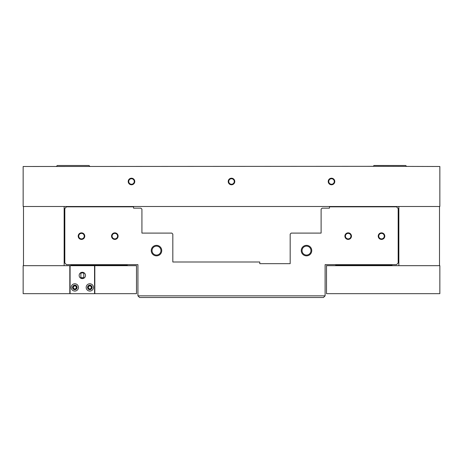 <?xml version="1.0" encoding="UTF-8"?>
<svg xmlns="http://www.w3.org/2000/svg" width="463" height="463" viewBox="0 0 463 463"><rect width="100%" height="100%" fill="white"/><g stroke="black" fill="none" stroke-linecap="round" stroke-linejoin="round"><path stroke-width="0.69" d="M78.733 236.136A2.755 2.755 0 0 0 81.488 238.891A2.755 2.755 0 0 0 84.243 236.136A2.755 2.755 0 0 0 81.488 233.375A2.755 2.755 0 0 0 78.733 236.136M78.206 236.136A3.282 3.282 0 0 0 81.488 239.417A3.282 3.282 0 0 0 84.77 236.136A3.282 3.282 0 0 0 81.488 232.854A3.282 3.282 0 0 0 78.206 236.136M112.069 236.136A2.755 2.755 0 0 0 114.824 238.891A2.755 2.755 0 0 0 117.579 236.136A2.755 2.755 0 0 0 114.824 233.375A2.755 2.755 0 0 0 112.069 236.136M111.542 236.136A3.282 3.282 0 0 0 114.824 239.417A3.282 3.282 0 0 0 118.106 236.136A3.282 3.282 0 0 0 114.824 232.854A3.282 3.282 0 0 0 111.542 236.136M345.421 236.136A2.755 2.755 0 0 0 348.176 238.891A2.755 2.755 0 0 0 350.931 236.136A2.755 2.755 0 0 0 348.176 233.375A2.755 2.755 0 0 0 345.421 236.136M344.894 236.136A3.282 3.282 0 0 0 348.176 239.417A3.282 3.282 0 0 0 351.458 236.136A3.282 3.282 0 0 0 348.176 232.854A3.282 3.282 0 0 0 344.894 236.136M378.757 236.136A2.755 2.755 0 0 0 381.512 238.891A2.755 2.755 0 0 0 384.267 236.136A2.755 2.755 0 0 0 381.512 233.375A2.755 2.755 0 0 0 378.757 236.136M378.23 236.136A3.282 3.282 0 0 0 381.512 239.417A3.282 3.282 0 0 0 384.794 236.136A3.282 3.282 0 0 0 381.512 232.854A3.282 3.282 0 0 0 378.23 236.136M152.032 250.599A4.462 4.462 0 0 0 156.494 255.067A4.462 4.462 0 0 0 160.956 250.599A4.462 4.462 0 0 0 156.494 246.137A4.462 4.462 0 0 0 152.032 250.599M151.245 250.599A5.249 5.249 0 0 0 156.494 255.854A5.249 5.249 0 0 0 161.743 250.599A5.249 5.249 0 0 0 156.494 245.349A5.249 5.249 0 0 0 151.245 250.599M302.044 250.599A4.462 4.462 0 0 0 306.506 255.067A4.462 4.462 0 0 0 310.968 250.599A4.462 4.462 0 0 0 306.506 246.137A4.462 4.462 0 0 0 302.044 250.599M301.257 250.599A5.249 5.249 0 0 0 306.506 255.854A5.249 5.249 0 0 0 311.755 250.599A5.249 5.249 0 0 0 306.506 245.349A5.249 5.249 0 0 0 301.257 250.599M396.513 206.834L329.442 206.834L329.442 208.165L322.109 208.165L321.108 209.166L321.108 233.097L291.169 233.097L290.174 234.099L290.174 263.667L259.766 263.667L259.766 262L172.826 262L172.826 234.099L171.831 233.097L141.927 233.097L141.927 209.166L140.926 208.165L133.558 208.165L133.558 206.834L66.487 206.834L64.82 208.5L64.82 263.001L66.487 264.668L137.928 264.668L137.928 295.84L325.107 295.84L325.107 264.668L396.513 264.668L398.18 263.001L398.18 208.5L396.513 206.834M325.107 295.84L323.44 297.506L139.594 297.506L137.928 295.84M328.753 181.496A2.755 2.755 0 0 0 331.508 184.251A2.755 2.755 0 0 0 334.263 181.496A2.755 2.755 0 0 0 331.508 178.741A2.755 2.755 0 0 0 328.753 181.496M328.226 181.496A3.282 3.282 0 0 0 331.508 184.778A3.282 3.282 0 0 0 334.79 181.496A3.282 3.282 0 0 0 331.508 178.214A3.282 3.282 0 0 0 328.226 181.496M128.737 181.496A2.755 2.755 0 0 0 131.492 184.251A2.755 2.755 0 0 0 134.247 181.496A2.755 2.755 0 0 0 131.492 178.741A2.755 2.755 0 0 0 128.737 181.496M128.21 181.496A3.282 3.282 0 0 0 131.492 184.778A3.282 3.282 0 0 0 134.774 181.496A3.282 3.282 0 0 0 131.492 178.214A3.282 3.282 0 0 0 128.21 181.496M228.745 181.496A2.755 2.755 0 0 0 231.5 184.251A2.755 2.755 0 0 0 234.255 181.496A2.755 2.755 0 0 0 231.5 178.741A2.755 2.755 0 0 0 228.745 181.496M228.218 181.496A3.282 3.282 0 0 0 231.5 184.778A3.282 3.282 0 0 0 234.782 181.496A3.282 3.282 0 0 0 231.5 178.214A3.282 3.282 0 0 0 228.218 181.496M373.178 166.327L23.15 166.495L23.15 206.498L439.85 206.498L439.85 166.495L373.178 166.327L374.011 165.494L405.681 165.494L406.514 166.327M56.486 166.327L57.319 165.494L88.989 165.494L89.822 166.327M398.846 206.498L398.846 265.669L439.514 265.669L439.514 206.498L398.846 206.498M69.988 281.006L70.087 266.734M69.82 265.669L69.82 293.669L23.15 293.669L23.15 265.669L70.989 265.669L70.989 265.004L127.325 265.004L127.325 265.669M326.508 293.669L439.85 293.669L439.85 265.669L326.508 265.669L326.508 293.669M82.321 278.622A3.166 3.166 0 0 0 85.487 275.456A3.166 3.166 0 0 0 82.321 272.285A3.166 3.166 0 0 0 79.156 275.456A3.166 3.166 0 0 0 82.321 278.622M80.863 273.239L82.321 272.805A2.651 2.651 0 0 0 80.863 273.239L80.863 277.667A2.651 2.651 0 0 0 81.534 277.985M83.78 273.239A2.651 2.651 0 0 0 82.321 272.805L83.78 273.239L83.78 277.667L80.863 277.667M89.822 291.071A3.646 3.646 0 0 0 93.468 287.419A3.646 3.646 0 0 0 89.822 283.773A3.646 3.646 0 0 0 86.176 287.419A3.646 3.646 0 0 0 89.822 291.071M89.822 289.688A2.269 2.269 0 0 0 92.091 287.419A2.269 2.269 0 0 0 89.822 285.156A2.269 2.269 0 0 0 87.553 287.419A2.269 2.269 0 0 0 89.822 289.688M74.821 291.071A3.646 3.646 0 0 0 78.467 287.419A3.646 3.646 0 0 0 74.821 283.773A3.646 3.646 0 0 0 71.175 287.419A3.646 3.646 0 0 0 74.821 291.071M74.821 289.688A2.269 2.269 0 0 0 77.089 287.419A2.269 2.269 0 0 0 74.821 285.156A2.269 2.269 0 0 0 72.552 287.419A2.269 2.269 0 0 0 74.821 289.688M94.556 293.687L94.556 265.687L70.087 265.687L70.087 293.687L94.556 293.687M83.386 272.47L81.257 272.47M81.257 278.437L83.386 278.437M392.913 293.669L368.444 293.669M73.339 287.419A1.482 1.482 0 0 0 74.821 288.906A1.482 1.482 0 0 0 76.302 287.419A1.482 1.482 0 0 0 74.821 285.937A1.482 1.482 0 0 0 73.339 287.419M72.951 287.419A1.869 1.869 0 0 0 74.821 289.288A1.869 1.869 0 0 0 76.69 287.419A1.869 1.869 0 0 0 74.821 285.555A1.869 1.869 0 0 0 72.951 287.419M88.34 287.419A1.482 1.482 0 0 0 89.822 288.906A1.482 1.482 0 0 0 91.304 287.419A1.482 1.482 0 0 0 89.822 285.937A1.482 1.482 0 0 0 88.34 287.419M87.953 287.419A1.869 1.869 0 0 0 89.822 289.288A1.869 1.869 0 0 0 91.691 287.419A1.869 1.869 0 0 0 89.822 285.555A1.869 1.869 0 0 0 87.953 287.419M94.822 265.669L136.492 265.669L136.492 293.669L94.822 293.669L94.822 265.669M64.154 206.498L64.154 265.669L23.486 265.669L23.486 206.498L64.154 206.498M391.779 206.834L391.779 206.498M335.444 206.834L335.444 206.498M127.556 206.834L127.556 206.498M71.221 206.834L71.221 206.498M335.675 265.669L335.675 265.004L392.011 265.004L392.011 265.669M398.18 260.102L398.846 260.102M398.18 212.1L398.846 212.1M64.82 260.102L64.154 260.102L64.82 260.102M64.82 212.1L64.154 212.1M74.121 265.004L74.121 265.687M124.194 265.004L124.194 265.669M388.648 206.834L388.648 206.498M338.575 206.834L338.575 206.498M124.425 206.834L124.425 206.498M74.352 206.834L74.352 206.498M338.806 265.004L338.806 265.669M388.879 265.004L388.879 265.669M398.18 256.971L398.846 256.971M398.18 215.231L398.846 215.231M64.82 215.231L64.154 215.231M64.82 256.971L64.154 256.971"/></g></svg>
